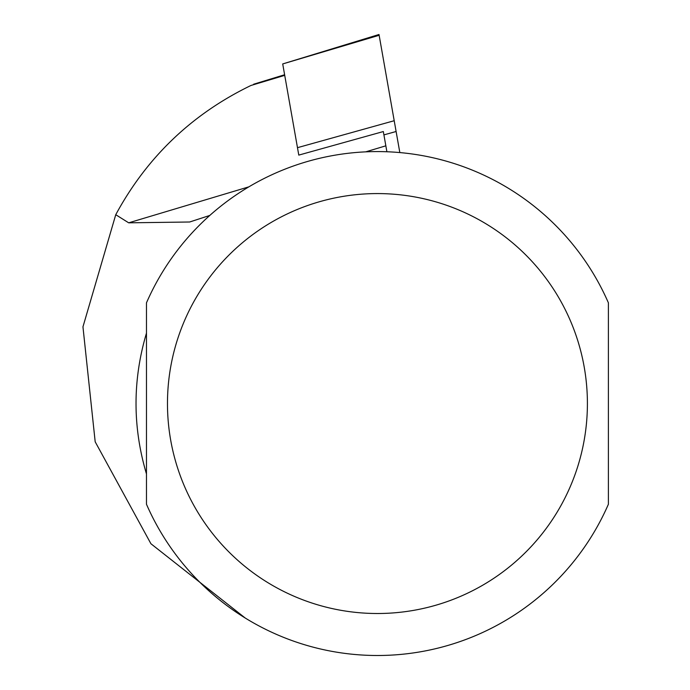 <?xml version="1.0" encoding="UTF-8"?>
<svg xmlns="http://www.w3.org/2000/svg" width="690" height="690" viewBox="0 0 690 690"><rect width="100%" height="100%" fill="white"/><g stroke="black" fill="none" stroke-linecap="round" stroke-linejoin="round"><path stroke-width="1.03" d="M297.476 147.677L394.206 120.724L379.008 34.5L379.146 35.285L282.71 63.937L298.787 155.103L383.329 131.549L386.892 151.757M284.72 75.357L250.979 85.465C192.01 114.005 146.936 157.087 115.748 214.702L128.694 222.827L189.681 221.999L209.803 215.435M245.217 618.016L150.92 543.737L95.186 441.798L82.955 326.836L115.748 214.702M146.47 473.961C132.549 427.015 132.549 380.061 146.47 333.115L146.47 473.961M608.399 403.538L608.399 302.841A251.962 251.962 0 0 0 146.47 302.841L146.47 504.235A251.962 251.962 0 0 0 608.399 504.235L608.399 403.538M394.206 120.724L399.829 152.576M385.839 145.823L365.717 151.852M248.9 186.835L128.694 222.827M146.47 504.235A251.962 251.962 0 0 0 608.399 504.235M608.399 302.841A251.962 251.962 0 0 0 146.47 302.841M587.406 403.538A209.967 209.967 0 0 1 272.455 585.379A209.967 209.967 0 0 1 272.455 221.706A209.967 209.967 0 0 1 587.406 403.538M396.112 131.497L383.916 134.895M253.627 84.223L284.616 74.753M282.71 63.937L379.008 34.5"/></g></svg>
